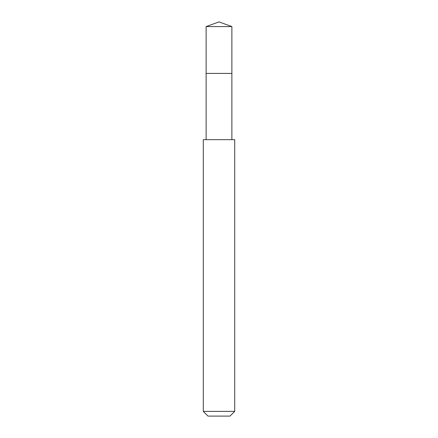 <?xml version="1.0" encoding="UTF-8"?>
<svg xmlns="http://www.w3.org/2000/svg" width="438" height="438" viewBox="0 0 438 438"><rect width="100%" height="100%" fill="white"/><g stroke="black" fill="none" stroke-linecap="round" stroke-linejoin="round"><path stroke-width="0.66" d="M231.877 139.673L231.877 73.414L206.123 73.414L231.877 73.414L231.877 26.587L206.123 26.587L206.123 78.106M219 139.673L203.292 139.673L203.292 411.386L234.708 411.386L234.708 139.673L219 139.673M203.292 411.386L208.006 416.1L229.994 416.1L234.708 411.386M206.123 26.587L219 21.9L206.123 26.587L206.123 139.673M219 21.9L231.877 26.587"/></g></svg>
